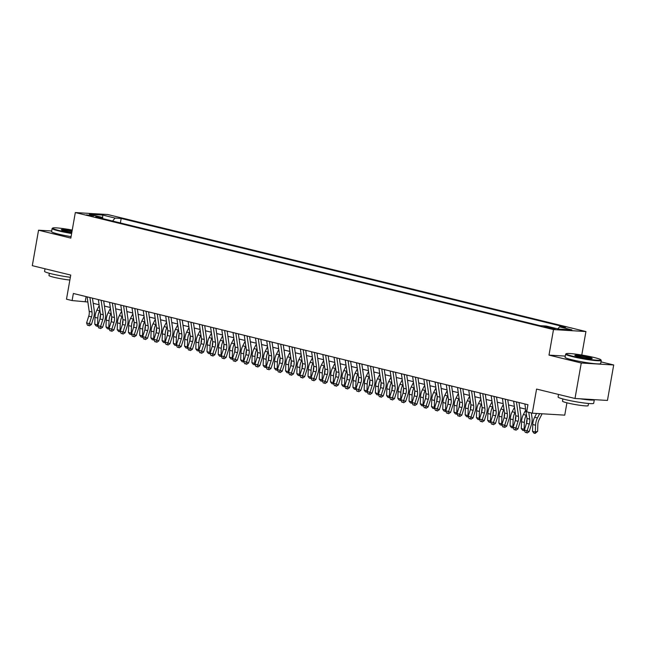 <?xml version="1.0" encoding="UTF-8"?>
<svg xmlns="http://www.w3.org/2000/svg" width="646" height="646" viewBox="0 0 646 646"><rect width="100%" height="100%" fill="white"/><g stroke="black" fill="none" stroke-linecap="round" stroke-linejoin="round"><path stroke-width="0.97" d="M86.499 214.892L93.864 215.869L86.499 214.892M585.93 331.543L107.769 214.529L75.324 212.558L553.493 329.573L585.93 331.543L581.788 355.025M565.298 356.099L548.995 355.114L581.263 363.012L613.7 364.974L600.99 361.865M613.7 364.974L607.45 400.447L575.005 398.477L536.568 389.07L532.312 413.19L564.749 415.152L566.93 402.805M51.672 230.993L38.55 230.202L32.3 265.668L70.745 275.075L66.49 299.195L72.102 300.568L87.856 302.005M581.263 363.012L575.005 398.477M532.312 413.19L526.7 411.817L527.952 404.719L73.353 293.478L72.102 300.568M553.469 328.144L543.859 326.601L548.026 327.821L555.164 328.757L553.469 328.144L553.356 328.757M102.254 218.526L101.721 217.258L95.584 216.886L540.08 325.665L546.217 326.036L558.564 329.056L571.888 329.864L559.541 326.844L565.678 327.215L121.182 218.445L115.045 218.065L112.59 221.053M101.721 217.258L89.374 214.238L102.698 215.045L115.045 218.065M548.995 355.114L553.493 329.573M38.55 230.202L70.826 238.099L75.324 212.558M93.202 303.313L99.08 304.75M104.426 306.059L110.304 307.496M115.65 308.804L121.529 310.241M126.874 311.55L132.753 312.987M138.099 314.303L143.977 315.741M149.323 317.049L155.201 318.486M160.547 319.794L166.426 321.232M171.771 322.54L177.65 323.977M182.996 325.285L188.874 326.723M194.228 328.031L200.099 329.468M205.452 330.776L211.323 332.222M216.676 333.53L222.547 334.967M227.901 336.275L233.771 337.713M239.125 339.021L244.995 340.458M250.349 341.766L256.22 343.204M261.573 344.512L267.444 345.949M272.798 347.257L278.668 348.703M284.022 350.011L289.901 351.448M295.246 352.756L301.125 354.194M306.47 355.502L312.349 356.939M317.695 358.247L323.573 359.685M328.919 360.993L334.798 362.43M340.143 363.738L346.022 365.176M351.367 366.492L357.246 367.929M362.592 369.237L368.47 370.675M373.816 371.983L379.695 373.42M385.04 374.728L390.919 376.166M396.264 377.474L402.143 378.911M407.489 380.219L413.367 381.657M418.713 382.973L424.592 384.41M429.937 385.719L435.816 387.156M441.161 388.464L447.04 389.901M452.386 391.21L458.264 392.647M463.618 393.955L469.489 395.392M474.842 396.701L480.713 398.138M486.067 399.446L491.937 400.891M497.291 402.2L503.161 403.637M508.515 404.945L514.386 406.382M519.739 407.691L525.61 409.128M86.096 296.595L85.256 301.367M557.853 328.887L559.541 326.844M120.39 222.959L121.182 218.445M102.698 215.045L102.69 218.631M528.783 412.326L529.768 419.141A7.227 4.344 -76.2 0 1 529.3 424.034L527.152 430.737L529.155 431.657L531.295 424.947A10.845 6.517 103.8 0 0 531.997 417.615L531.327 412.947M524.867 403.968L526.958 418.455A7.227 4.344 -76.2 0 1 526.49 423.348L524.35 430.05L527.152 430.737L526.345 432.586L525.222 432.311L526.345 432.586M527.677 404.654L527.806 405.551M527.144 432.957L529.155 431.657M524.35 430.05L525.222 432.311M542.115 413.779L539.095 419.706A7.227 4.344 103.8 0 0 537.843 424.551L537.609 431.367L535.106 433.442L533.984 433.167L532.522 431.342L532.764 424.519A10.845 6.517 -76.2 0 1 534.638 417.259L536.584 413.448M532.522 431.342L535.332 432.029L535.574 425.205A10.845 6.517 -76.2 0 1 537.448 417.946L539.644 413.634M535.106 433.442L535.332 432.029L537.609 431.367M572.816 356.229A17.644 1.526 10 0 0 591.688 359.677A17.644 1.526 10 0 0 600.845 359.798A17.644 1.526 10 0 0 594.207 357.521A17.644 1.526 10 0 0 576.708 354.258A17.644 1.526 10 0 0 566.227 353.693A17.644 1.526 10 0 0 572.816 356.229M600.845 359.798L601.2 360.29A18.072 1.567 -170 0 1 601.24 360.436A18.072 1.567 -170 0 1 591.122 360.08A18.072 1.567 -170 0 1 572.477 356.632A18.072 1.567 -170 0 1 565.638 354.161A18.072 1.567 -170 0 1 565.726 354.04L566.227 353.693M578.17 356.552A8.818 0.767 -170 0 1 574.851 355.413A8.818 0.767 -170 0 1 579.43 355.478A8.818 0.767 -170 0 1 588.861 357.198A8.818 0.767 -170 0 1 592.156 358.465A8.818 0.767 -170 0 1 586.923 358.183A8.818 0.767 -170 0 1 578.17 356.552M591.542 358.578A8.39 0.727 10 0 0 588.522 357.609A8.39 0.727 10 0 0 575.384 355.728M594.296 399.648A18.072 1.567 -170 0 1 594.312 399.737L593.682 403.282A18.072 1.567 -170 0 1 583.564 402.926A18.072 1.567 -170 0 1 564.927 399.478A18.072 1.567 -170 0 1 558.087 397.007L558.532 394.448M594.312 399.737A18.072 1.567 -170 0 1 580.116 398.784M588.514 403.475L588.126 405.672A13.017 1.13 -170 0 1 580.843 405.413A13.017 1.13 -170 0 1 567.422 402.934A13.017 1.13 -170 0 1 562.496 401.15L562.876 398.953M601.24 360.436L600.691 363.561A18.072 1.567 -170 0 1 590.573 363.197A18.072 1.567 -170 0 1 571.928 359.757A18.072 1.567 -170 0 1 565.088 357.286L565.638 354.161M72.239 230.065A17.644 1.526 10 0 0 52.706 228.03A17.644 1.526 10 0 0 59.295 230.557A17.644 1.526 10 0 0 71.714 233.053M71.633 233.521A18.072 1.567 -170 0 1 58.956 230.969A18.072 1.567 -170 0 1 52.116 228.498A18.072 1.567 -170 0 1 52.205 228.377L52.706 228.03M71.851 232.294A8.818 0.767 -170 0 1 64.64 230.888A8.818 0.767 -170 0 1 61.322 229.75A8.818 0.767 -170 0 1 72.11 230.824M72.029 231.292A8.39 0.727 10 0 0 61.863 230.065M70.349 277.304A18.072 1.567 -170 0 1 51.405 273.815A18.072 1.567 -170 0 1 44.558 271.344L45.01 268.784M69.865 280.049A13.017 1.13 -170 0 1 53.893 277.263A13.017 1.13 -170 0 1 48.967 275.487L49.354 273.29M71.084 236.638A18.072 1.567 -170 0 1 58.406 234.094A18.072 1.567 -170 0 1 51.567 231.615L52.116 228.498M516.445 401.909L518.544 416.395A7.227 4.344 -76.2 0 1 518.076 421.289L515.928 427.991L517.93 428.904L520.07 422.201A10.845 6.517 103.8 0 0 520.773 414.869L518.988 402.531M513.643 401.223L515.734 415.709A7.227 4.344 -76.2 0 1 515.266 420.603L513.126 427.305L515.928 427.991L515.12 429.84L513.998 429.566L515.12 429.84M515.92 430.212L517.93 428.904M513.126 427.305L513.998 429.566M505.22 399.163L507.32 413.65A7.227 4.344 -76.2 0 1 506.852 418.535L504.704 425.246L506.706 426.158L508.846 419.456A10.845 6.517 103.8 0 0 509.549 412.116L507.764 399.785M502.418 398.477L504.51 412.964A7.227 4.344 -76.2 0 1 504.042 417.849L501.902 424.559L504.704 425.246L503.896 427.095L502.774 426.82L503.896 427.095M504.696 427.458L506.706 426.158M501.902 424.559L502.774 426.82M493.996 396.41L496.096 410.896A7.227 4.344 -76.2 0 1 495.627 415.79L493.479 422.492L495.482 423.413L497.622 416.71A10.845 6.517 103.8 0 0 498.324 409.37L496.54 397.032M491.194 395.723L493.286 410.21A7.227 4.344 -76.2 0 1 492.817 415.103L490.677 421.806L493.479 422.492L492.672 424.349L491.549 424.075L492.672 424.349M493.471 424.713L495.482 423.413M490.677 421.806L491.549 424.075M482.772 393.664L484.871 408.151A7.227 4.344 -76.2 0 1 484.403 413.044L482.255 419.747L484.258 420.667L486.398 413.965A10.845 6.517 103.8 0 0 487.1 406.625L485.316 394.286M479.97 392.978L482.061 407.465A7.227 4.344 -76.2 0 1 481.593 412.358L479.453 419.06L482.255 419.747L481.448 421.604L480.325 421.329L481.448 421.604M482.247 421.967L484.258 420.667M479.453 419.06L480.325 421.329M527.031 419.141A7.227 4.344 103.8 0 0 526.619 421.806L526.579 423.065M524.528 430.502L522.759 430.414L521.298 428.597L521.54 421.773A10.845 6.517 -76.2 0 1 523.413 414.506L525.731 409.96M521.298 428.597L524.108 429.283L524.35 422.46A10.845 6.517 -76.2 0 1 526.224 415.192L526.433 414.78M523.882 430.688L524.108 429.283L524.641 429.13M515.807 416.395A7.227 4.344 103.8 0 0 515.395 419.06L515.355 420.32M513.304 427.757L511.535 427.668L510.074 425.851L510.316 419.028A10.845 6.517 -76.2 0 1 512.189 411.76L514.507 407.214M510.074 425.851L512.884 426.538L513.126 419.714A10.845 6.517 -76.2 0 1 514.999 412.447L515.209 412.035M512.658 427.943L512.884 426.538L513.417 426.376M504.583 413.65A7.227 4.344 103.8 0 0 504.171 416.307L504.13 417.574M502.079 425.011L500.311 424.923L498.849 423.098L499.092 416.282A10.845 6.517 -76.2 0 1 500.965 409.015L503.282 404.469M498.849 423.098L501.659 423.784L501.902 416.969A10.845 6.517 -76.2 0 1 503.775 409.701L503.985 409.289M501.433 425.197L501.659 423.784L502.192 423.631M493.358 410.904A7.227 4.344 103.8 0 0 492.946 413.561L492.906 414.829M490.847 422.266L489.087 422.177L487.625 420.352L487.867 413.537A10.845 6.517 -76.2 0 1 489.741 406.269L492.058 401.723M487.625 420.352L490.435 421.039L490.669 414.223A10.845 6.517 -76.2 0 1 492.551 406.956L492.761 406.544M490.209 422.452L490.435 421.039L490.968 420.885M471.548 390.919L473.647 405.405A7.227 4.344 -76.2 0 1 473.179 410.299L471.031 417.001L473.033 417.922L475.173 411.219A10.845 6.517 103.8 0 0 475.876 403.879L474.091 391.541M468.746 390.232L470.837 404.719A7.227 4.344 -76.2 0 1 470.369 409.612L468.229 416.315L471.031 417.001L470.223 418.85L469.093 418.576L470.223 418.85M471.015 419.222L473.033 417.922M468.229 416.315L469.093 418.576M482.134 408.151A7.227 4.344 103.8 0 0 481.722 410.816L481.682 412.083M479.623 419.52L477.862 419.432L476.401 417.607L476.643 410.791A10.845 6.517 -76.2 0 1 478.516 403.524L480.834 398.978M476.401 417.607L479.211 418.293L479.445 411.478A10.845 6.517 -76.2 0 1 481.318 404.21L481.528 403.798M478.985 419.706L479.211 418.293L479.744 418.14M460.323 388.173L462.423 402.66A7.227 4.344 -76.2 0 1 461.955 407.553L459.807 414.256L461.809 415.176L463.949 408.466A10.845 6.517 103.8 0 0 464.652 401.134L462.867 388.795M457.521 387.487L459.613 401.974A7.227 4.344 -76.2 0 1 459.144 406.867L457.005 413.569L459.807 414.256L458.991 416.105L457.869 415.83L458.991 416.105M459.79 416.476L461.809 415.176M457.005 413.569L457.869 415.83M470.91 405.405A7.227 4.344 103.8 0 0 470.498 408.07L470.458 409.338M468.398 416.775L466.638 416.686L465.177 414.861L465.419 408.038A10.845 6.517 -76.2 0 1 467.292 400.778L469.61 396.232M465.177 414.861L467.987 415.548L468.221 408.724A10.845 6.517 -76.2 0 1 470.094 401.465L470.304 401.053M467.761 416.961L467.987 415.548L468.52 415.394M449.099 385.428L451.199 399.914A7.227 4.344 -76.2 0 1 450.73 404.808L448.582 411.51L450.577 412.423L452.725 405.72A10.845 6.517 103.8 0 0 453.427 398.388L451.643 386.05M446.297 384.741L448.389 399.228A7.227 4.344 -76.2 0 1 447.92 404.121L445.78 410.824L448.582 411.51L447.767 413.359L446.644 413.085L447.767 413.359M448.566 413.731L450.577 412.423M445.78 410.824L446.644 413.085M459.686 402.66A7.227 4.344 103.8 0 0 459.274 405.325L459.233 406.584M457.174 414.021L455.414 413.933L453.952 412.116L454.195 405.292A10.845 6.517 -76.2 0 1 456.068 398.025L458.385 393.479M453.952 412.116L456.762 412.802L456.997 405.979A10.845 6.517 -76.2 0 1 458.87 398.711L459.08 398.307M456.536 414.207L456.762 412.802L457.295 412.649M437.875 382.682L439.966 397.169A7.227 4.344 -76.2 0 1 439.506 402.054L437.358 408.765L439.353 409.677L441.501 402.975A10.845 6.517 103.8 0 0 442.203 395.635L440.419 383.304M435.073 381.996L437.164 396.483A7.227 4.344 -76.2 0 1 436.696 401.368L434.556 408.078L437.358 408.765L436.543 410.614L435.42 410.339L436.543 410.614M437.342 410.977L439.353 409.677M434.556 408.078L435.42 410.339M448.461 399.914A7.227 4.344 103.8 0 0 448.049 402.579L448.009 403.839M445.95 411.276L444.19 411.187L442.728 409.37L442.97 402.547A10.845 6.517 -76.2 0 1 444.844 395.279L447.161 390.733M442.728 409.37L445.538 410.057L445.772 403.233A10.845 6.517 -76.2 0 1 447.646 395.966L447.856 395.554M445.312 411.462L445.538 410.057L446.071 409.895M426.651 379.929L428.742 394.423A7.227 4.344 -76.2 0 1 428.282 399.309L426.134 406.011L428.128 406.932L430.276 400.229A10.845 6.517 103.8 0 0 430.979 392.889L429.194 380.551M423.849 379.242L425.94 393.729A7.227 4.344 -76.2 0 1 425.472 398.622L423.324 405.325L426.134 406.011L425.318 407.868L424.196 407.594L425.318 407.868M426.118 408.232L428.128 406.932M423.324 405.325L424.196 407.594M437.237 397.169A7.227 4.344 103.8 0 0 436.825 399.826L436.785 401.093M434.726 408.53L432.965 408.442L431.504 406.617L431.746 399.801A10.845 6.517 -76.2 0 1 433.619 392.534L435.937 387.988M431.504 406.617L434.314 407.311L434.548 400.488A10.845 6.517 -76.2 0 1 436.421 393.22L436.631 392.808M434.088 408.716L434.314 407.311L434.847 407.15M415.426 377.183L417.518 391.67A7.227 4.344 -76.2 0 1 417.058 396.563L414.91 403.265L416.904 404.186L419.052 397.484A10.845 6.517 103.8 0 0 419.755 390.144L417.97 377.805M412.624 376.497L414.716 390.983A7.227 4.344 -76.2 0 1 414.248 395.877L412.1 402.579L414.91 403.265L414.094 405.123L412.972 404.848L414.094 405.123M414.893 405.486L416.904 404.186M412.1 402.579L412.972 404.848M426.013 394.423A7.227 4.344 103.8 0 0 425.601 397.08L425.561 398.348M423.501 405.785L421.741 405.696L420.28 403.871L420.522 397.056A10.845 6.517 -76.2 0 1 422.395 389.788L424.713 385.242M420.28 403.871L423.082 404.558L423.324 397.742A10.845 6.517 -76.2 0 1 425.197 390.475L425.407 390.063M422.864 405.971L423.082 404.558L423.623 404.404M404.202 374.438L406.294 388.924A7.227 4.344 -76.2 0 1 405.825 393.818L403.685 400.52L405.68 401.441L407.828 394.738A10.845 6.517 103.8 0 0 408.53 387.398L406.746 375.06M401.4 373.751L403.492 388.238A7.227 4.344 -76.2 0 1 403.023 393.131L400.875 399.834L403.685 400.52L402.87 402.377L401.747 402.103L402.87 402.377M403.669 402.741L405.68 401.441M400.875 399.834L401.747 402.103M414.789 391.67A7.227 4.344 103.8 0 0 414.377 394.335L414.336 395.602M412.277 403.039L410.517 402.951L409.055 401.126L409.298 394.31A10.845 6.517 -76.2 0 1 411.171 387.043L413.488 382.497M409.055 401.126L411.857 401.812L412.1 394.997A10.845 6.517 -76.2 0 1 413.973 387.729L414.183 387.317M411.639 403.225L411.857 401.812L412.398 401.659M392.978 371.692L395.069 386.179A7.227 4.344 -76.2 0 1 394.601 391.072L392.461 397.774L394.456 398.695L396.604 391.985A10.845 6.517 103.8 0 0 397.306 384.653L395.522 372.314M390.176 371.006L392.267 385.492A7.227 4.344 -76.2 0 1 391.799 390.386L389.651 397.088L392.461 397.774L391.646 399.624L390.523 399.349L391.646 399.624M392.445 399.995L394.456 398.695M389.651 397.088L390.523 399.349M403.564 388.924A7.227 4.344 103.8 0 0 403.152 391.589L403.104 392.857M401.053 400.294L399.293 400.205L397.831 398.38L398.073 391.557A10.845 6.517 -76.2 0 1 399.947 384.297L402.264 379.751M397.831 398.38L400.633 399.066L400.875 392.251A10.845 6.517 -76.2 0 1 402.749 384.984L402.959 384.572M400.415 400.48L400.633 399.066L401.174 398.913M392.34 386.179A7.227 4.344 103.8 0 0 391.928 388.844L391.88 390.111M389.829 397.548L388.068 397.452L386.607 395.635L386.849 388.811A10.845 6.517 -76.2 0 1 388.722 381.544L391.04 376.998M386.607 395.635L389.409 396.321L389.651 389.498A10.845 6.517 -76.2 0 1 391.524 382.238L391.734 381.826M389.191 397.726L389.409 396.321L389.95 396.168M381.116 383.433A7.227 4.344 103.8 0 0 380.704 386.098L380.655 387.358M378.604 394.795L376.844 394.706L375.383 392.889L375.625 386.066A10.845 6.517 -76.2 0 1 377.498 378.798L379.816 374.252M375.383 392.889L378.185 393.575L378.427 386.752A10.845 6.517 -76.2 0 1 380.3 379.485L380.51 379.073M377.967 394.981L378.185 393.575L378.726 393.414M381.754 368.947L383.845 383.433A7.227 4.344 -76.2 0 1 383.377 388.327L381.237 395.029L383.231 395.941L385.379 389.239A10.845 6.517 103.8 0 0 386.082 381.907L384.297 369.569M378.944 368.26L381.043 382.747A7.227 4.344 -76.2 0 1 380.575 387.64L378.427 394.343L381.237 395.029L380.421 396.878L379.299 396.604L380.421 396.878M381.221 397.25L383.231 395.941M378.427 394.343L379.299 396.604M370.529 366.201L372.621 380.688A7.227 4.344 -76.2 0 1 372.153 385.573L370.013 392.284L372.007 393.196L374.155 386.494A10.845 6.517 103.8 0 0 374.858 379.154L373.073 366.823M367.719 365.515L369.819 380.001A7.227 4.344 -76.2 0 1 369.35 384.887L367.203 391.597L370.013 392.284L369.197 394.133L368.075 393.858L369.197 394.133M369.996 394.504L372.007 393.196M367.203 391.597L368.075 393.858M359.305 363.448L361.397 377.942A7.227 4.344 -76.2 0 1 360.928 382.828L358.788 389.538L360.783 390.45L362.931 383.748A10.845 6.517 103.8 0 0 363.633 376.408L361.849 364.078M356.495 362.761L358.595 377.256A7.227 4.344 -76.2 0 1 358.126 382.141L355.978 388.844L358.788 389.538L357.973 391.387L356.85 391.113L357.973 391.387M358.772 391.751L360.783 390.45M355.978 388.844L356.85 391.113M369.892 380.688A7.227 4.344 103.8 0 0 369.48 383.344L369.431 384.612M367.38 392.049L365.62 391.96L364.158 390.144L364.401 383.32A10.845 6.517 -76.2 0 1 366.274 376.053L368.591 371.507M364.158 390.144L366.96 390.83L367.203 384.007A10.845 6.517 -76.2 0 1 369.076 376.739L369.286 376.327M366.742 392.235L366.96 390.83L367.501 390.668M348.081 360.702L350.172 375.189A7.227 4.344 -76.2 0 1 349.704 380.082L347.564 386.784L349.559 387.705L351.707 381.003A10.845 6.517 103.8 0 0 352.409 373.663L350.625 361.324M345.271 360.016L347.37 374.502A7.227 4.344 -76.2 0 1 346.902 379.396L344.754 386.098L347.564 386.784L346.749 388.642L345.626 388.367L346.749 388.642M347.548 389.005L349.559 387.705M344.754 386.098L345.626 388.367M358.667 377.942A7.227 4.344 103.8 0 0 358.255 380.599L358.207 381.867M356.156 389.304L354.396 389.215L352.934 387.39L353.168 380.575A10.845 6.517 -76.2 0 1 355.05 373.307L357.367 368.761M352.934 387.39L355.736 388.076L355.978 381.261A10.845 6.517 -76.2 0 1 357.852 373.994L358.062 373.582M355.518 389.49L355.736 388.076L356.277 387.923M336.857 357.957L338.948 372.443A7.227 4.344 -76.2 0 1 338.48 377.337L336.34 384.039L338.334 384.959L340.482 378.257A10.845 6.517 103.8 0 0 341.177 370.917L339.4 358.578M334.047 357.27L336.146 371.757A7.227 4.344 -76.2 0 1 335.678 376.65L333.53 383.353L336.34 384.039L335.524 385.896L334.402 385.622L335.524 385.896M336.324 386.26L338.334 384.959M333.53 383.353L334.402 385.622M347.443 375.189A7.227 4.344 103.8 0 0 347.031 377.853L346.983 379.121M344.932 386.558L343.171 386.47L341.71 384.645L341.944 377.829A10.845 6.517 -76.2 0 1 343.817 370.562L346.143 366.016M341.71 384.645L344.512 385.331L344.754 378.516A10.845 6.517 -76.2 0 1 346.627 371.248L346.837 370.836M344.294 386.744L344.512 385.331L345.053 385.178M325.632 355.211L327.724 369.698A7.227 4.344 -76.2 0 1 327.256 374.591L325.116 381.293L327.11 382.214L329.258 375.504A10.845 6.517 103.8 0 0 329.953 368.172L328.176 355.833M322.822 354.525L324.922 369.011A7.227 4.344 -76.2 0 1 324.454 373.905L322.306 380.607L325.116 381.293L324.3 383.143L323.178 382.868L324.3 383.143M325.1 383.514L327.11 382.214M322.306 380.607L323.178 382.868M336.219 372.443A7.227 4.344 103.8 0 0 335.807 375.108L335.759 376.376M333.707 383.813L331.947 383.724L330.486 381.899L330.72 375.084A10.845 6.517 -76.2 0 1 332.593 367.816L334.919 363.27M330.486 381.899L333.288 382.585L333.53 375.77A10.845 6.517 -76.2 0 1 335.403 368.503L335.613 368.091M333.07 383.999L333.288 382.585L333.829 382.432M314.408 352.466L316.5 366.952A7.227 4.344 -76.2 0 1 316.031 371.846L313.891 378.548L315.886 379.468L318.034 372.758A10.845 6.517 103.8 0 0 318.728 365.426L316.952 353.087M311.598 351.779L313.698 366.266A7.227 4.344 -76.2 0 1 313.229 371.159L311.081 377.862L313.891 378.548L313.076 380.397L311.953 380.123L313.076 380.397M313.875 380.769L315.886 379.468M311.081 377.862L311.953 380.123M324.995 369.698A7.227 4.344 103.8 0 0 324.583 372.362L324.534 373.63M322.483 381.067L320.723 380.978L319.261 379.154L319.495 372.33A10.845 6.517 -76.2 0 1 321.369 365.071L323.694 360.516M319.261 379.154L322.063 379.84L322.306 373.017A10.845 6.517 -76.2 0 1 324.179 365.757L324.389 365.345M321.845 381.253L322.063 379.84L322.604 379.686M303.184 349.72L305.275 364.207A7.227 4.344 -76.2 0 1 304.807 369.1L302.667 375.802L304.662 376.715L306.81 370.013A10.845 6.517 103.8 0 0 307.504 362.681L305.728 350.342M300.374 349.034L302.465 363.52A7.227 4.344 -76.2 0 1 302.005 368.406L299.857 375.116L302.667 375.802L301.852 377.652L300.729 377.377L301.852 377.652M302.651 378.023L304.662 376.715M299.857 375.116L300.729 377.377M313.762 366.952A7.227 4.344 103.8 0 0 313.358 369.617L313.31 370.877M311.259 378.314L309.491 378.225L308.037 376.408L308.271 369.585A10.845 6.517 -76.2 0 1 310.145 362.317L312.47 357.771M308.037 376.408L310.839 377.094L311.081 370.271A10.845 6.517 -76.2 0 1 312.955 363.004L313.165 362.592M310.613 378.499L310.839 377.094L311.38 376.933M291.96 346.975L294.051 361.461A7.227 4.344 -76.2 0 1 293.583 366.347L291.443 373.057L293.437 373.969L295.577 367.267A10.845 6.517 103.8 0 0 296.28 359.927L294.503 347.596M289.15 346.28L291.241 360.775A7.227 4.344 -76.2 0 1 290.781 365.66L288.633 372.371L291.443 373.057L290.627 374.906L289.505 374.632L290.627 374.906M291.427 375.269L293.437 373.969M288.633 372.371L289.505 374.632M302.538 364.207A7.227 4.344 103.8 0 0 302.134 366.871L302.086 368.131M300.035 375.568L298.266 375.479L296.813 373.663L297.047 366.839A10.845 6.517 -76.2 0 1 298.92 359.572L301.238 355.025M296.813 373.663L299.615 374.349L299.857 367.526A10.845 6.517 -76.2 0 1 301.73 360.258L301.94 359.846M299.389 375.754L299.615 374.349L300.156 374.187M280.735 344.221L282.827 358.708A7.227 4.344 -76.2 0 1 282.359 363.601L280.211 370.303L282.213 371.224L284.353 364.522A10.845 6.517 103.8 0 0 285.056 357.181L283.271 344.843M277.925 343.535L280.017 358.021A7.227 4.344 -76.2 0 1 279.556 362.915L277.409 369.617L280.211 370.303L279.403 372.161L278.281 371.886L279.403 372.161M280.202 372.524L282.213 371.224M277.409 369.617L278.281 371.886M291.314 361.461A7.227 4.344 103.8 0 0 290.91 364.118L290.861 365.386M288.81 372.823L287.042 372.734L285.58 370.909L285.823 364.094A10.845 6.517 -76.2 0 1 287.696 356.826L290.014 352.28M285.58 370.909L288.391 371.595L288.633 364.78A10.845 6.517 -76.2 0 1 290.506 357.513L290.716 357.101M288.164 373.008L288.391 371.595L288.932 371.442M269.511 341.476L271.603 355.962A7.227 4.344 -76.2 0 1 271.134 360.856L268.986 367.558L270.989 368.478L273.129 361.776A10.845 6.517 103.8 0 0 273.831 354.436L272.047 342.097M266.701 340.789L268.793 355.276A7.227 4.344 -76.2 0 1 268.324 360.169L266.184 366.871L268.986 367.558L268.179 369.415L267.056 369.141L268.179 369.415M268.978 369.778L270.989 368.478M266.184 366.871L267.056 369.141M258.287 338.73L260.378 353.217A7.227 4.344 -76.2 0 1 259.91 358.11L257.762 364.812L259.765 365.733L261.905 359.031A10.845 6.517 103.8 0 0 262.607 351.69L260.822 339.352M255.477 338.044L257.568 352.53A7.227 4.344 -76.2 0 1 257.1 357.424L254.96 364.126L257.762 364.812L256.955 366.662L255.832 366.387L256.955 366.662M257.754 367.033L259.765 365.733M254.96 364.126L255.832 366.387M247.055 335.985L249.154 350.471A7.227 4.344 -76.2 0 1 248.686 355.365L246.538 362.067L248.54 362.987L250.68 356.277A10.845 6.517 103.8 0 0 251.383 348.945L249.598 336.606M244.253 335.298L246.344 349.785A7.227 4.344 -76.2 0 1 245.876 354.678L243.736 361.38L246.538 362.067L245.73 363.916L244.608 363.641L245.73 363.916M246.53 364.287L248.54 362.987M243.736 361.38L244.608 363.641M280.089 358.716A7.227 4.344 103.8 0 0 279.686 361.372L279.637 362.64M277.586 370.077L275.818 369.988L274.356 368.163L274.598 361.348A10.845 6.517 -76.2 0 1 276.472 354.081L278.789 349.534M274.356 368.163L277.166 368.85L277.409 362.035A10.845 6.517 -76.2 0 1 279.282 354.767L279.492 354.355M276.94 370.263L277.166 368.85L277.707 368.696M268.865 355.962A7.227 4.344 103.8 0 0 268.453 358.627L268.413 359.895M266.362 367.332L264.594 367.243L263.132 365.418L263.374 358.603A10.845 6.517 -76.2 0 1 265.248 351.335L267.565 346.789M263.132 365.418L265.942 366.104L266.184 359.289A10.845 6.517 -76.2 0 1 268.058 352.022L268.268 351.61M265.716 367.517L265.942 366.104L266.475 365.951M257.641 353.217A7.227 4.344 103.8 0 0 257.229 355.881L257.189 357.149M255.138 364.586L253.369 364.497L251.908 362.672L252.15 355.849A10.845 6.517 -76.2 0 1 254.023 348.59L256.341 344.043M251.908 362.672L254.718 363.359L254.96 356.535A10.845 6.517 -76.2 0 1 256.833 349.276L257.043 348.864M254.492 364.772L254.718 363.359L255.251 363.205M235.83 333.239L237.93 347.726A7.227 4.344 -76.2 0 1 237.462 352.619L235.314 359.321L237.316 360.234L239.456 353.532A10.845 6.517 103.8 0 0 240.159 346.199L238.374 333.861M233.028 332.553L235.12 347.039A7.227 4.344 -76.2 0 1 234.651 351.933L232.512 358.635L235.314 359.321L234.506 361.171L233.384 360.896L234.506 361.171M235.305 361.542L237.316 360.234M232.512 358.635L233.384 360.896M246.417 350.471A7.227 4.344 103.8 0 0 246.005 353.136L245.965 354.396M243.913 361.833L242.145 361.744L240.683 359.927L240.926 353.104A10.845 6.517 -76.2 0 1 242.799 345.836L245.117 341.29M240.683 359.927L243.494 360.613L243.736 353.79A10.845 6.517 -76.2 0 1 245.609 346.522L245.819 346.119M243.267 362.018L243.494 360.613L244.026 360.46M224.606 330.494L226.706 344.98A7.227 4.344 -76.2 0 1 226.237 349.866L224.089 356.576L226.092 357.488L228.232 350.786A10.845 6.517 103.8 0 0 228.934 343.446L227.15 331.115M221.804 329.807L223.896 344.294A7.227 4.344 -76.2 0 1 223.427 349.179L221.287 355.889L224.089 356.576L223.282 358.425L222.159 358.15L223.282 358.425M224.081 358.788L226.092 357.488M221.287 355.889L222.159 358.15M235.192 347.726A7.227 4.344 103.8 0 0 234.781 350.39L234.74 351.65M232.689 359.087L230.921 358.998L229.459 357.181L229.701 350.358A10.845 6.517 -76.2 0 1 231.575 343.091L233.892 338.544M229.459 357.181L232.269 357.868L232.512 351.044A10.845 6.517 -76.2 0 1 234.385 343.777L234.595 343.365M232.043 359.273L232.269 357.868L232.802 357.706M213.382 327.74L215.481 342.227A7.227 4.344 -76.2 0 1 215.013 347.12L212.865 353.822L214.868 354.743L217.008 348.041A10.845 6.517 103.8 0 0 217.71 340.7L215.925 328.362M210.58 327.054L212.671 341.54A7.227 4.344 -76.2 0 1 212.203 346.434L210.063 353.136L212.865 353.822L212.058 355.68L210.935 355.405L212.058 355.68M212.857 356.043L214.868 354.743M210.063 353.136L210.935 355.405M223.968 344.98A7.227 4.344 103.8 0 0 223.556 347.637L223.516 348.905M221.465 356.342L219.697 356.253L218.235 354.428L218.477 347.613A10.845 6.517 -76.2 0 1 220.351 340.345L222.668 335.799M218.235 354.428L221.045 355.114L221.279 348.299A10.845 6.517 -76.2 0 1 223.161 341.031L223.371 340.62M220.819 356.527L221.045 355.114L221.578 354.961M202.158 324.995L204.257 339.481A7.227 4.344 -76.2 0 1 203.789 344.375L201.641 351.077L203.643 351.997L205.783 345.295A10.845 6.517 103.8 0 0 206.486 337.955L204.701 325.616M199.356 324.308L201.447 338.795A7.227 4.344 -76.2 0 1 200.979 343.688L198.839 350.39L201.641 351.077L200.833 352.934L199.711 352.659L200.833 352.934M201.625 353.297L203.643 351.997M198.839 350.39L199.711 352.659M212.744 342.235A7.227 4.344 103.8 0 0 212.332 344.891L212.292 346.159M210.233 353.596L208.472 353.507L207.011 351.682L207.253 344.867A10.845 6.517 -76.2 0 1 209.126 337.6L211.444 333.053M207.011 351.682L209.821 352.369L210.055 345.553A10.845 6.517 -76.2 0 1 211.928 338.286L212.138 337.874M209.595 353.782L209.821 352.369L210.354 352.215M190.933 322.249L193.033 336.736A7.227 4.344 -76.2 0 1 192.565 341.629L190.417 348.331L192.419 349.252L194.559 342.55A10.845 6.517 103.8 0 0 195.262 335.209L193.477 322.871M188.131 321.563L190.223 336.049A7.227 4.344 -76.2 0 1 189.754 340.943L187.615 347.645L190.417 348.331L189.601 350.189L188.479 349.906L189.601 350.189M190.4 350.552L192.419 349.252M187.615 347.645L188.479 349.906M179.709 319.504L181.809 333.99A7.227 4.344 -76.2 0 1 181.34 338.884L179.192 345.586L181.195 346.506L183.335 339.796A10.845 6.517 103.8 0 0 184.037 332.464L182.253 320.125M176.907 318.817L178.999 333.304A7.227 4.344 -76.2 0 1 178.53 338.197L176.39 344.899L179.192 345.586L178.377 347.435L177.254 347.16L178.377 347.435M179.176 347.806L181.195 346.506M176.39 344.899L177.254 347.16M168.485 316.758L170.584 331.245A7.227 4.344 -76.2 0 1 170.116 336.138L167.968 342.84L169.963 343.753L172.111 337.05A10.845 6.517 103.8 0 0 172.813 329.718L171.029 317.38M165.683 316.072L167.774 330.558A7.227 4.344 -76.2 0 1 167.306 335.452L165.166 342.154L167.968 342.84L167.153 344.689L166.03 344.415L167.153 344.689M167.952 345.061L169.963 343.753M165.166 342.154L166.03 344.415M201.52 339.481A7.227 4.344 103.8 0 0 201.108 342.146L201.067 343.414M199.008 350.851L197.248 350.762L195.786 348.937L196.029 342.122A10.845 6.517 -76.2 0 1 197.902 334.854L200.22 330.308M195.786 348.937L198.597 349.623L198.831 342.808A10.845 6.517 -76.2 0 1 200.704 335.54L200.914 335.129M198.37 351.036L198.597 349.623L199.13 349.47M190.295 336.736A7.227 4.344 103.8 0 0 189.884 339.4L189.843 340.668M187.784 348.105L186.024 348.016L184.562 346.191L184.804 339.368A10.845 6.517 -76.2 0 1 186.678 332.109L188.995 327.562M184.562 346.191L187.372 346.878L187.606 340.054A10.845 6.517 -76.2 0 1 189.48 332.795L189.69 332.383M187.146 348.291L187.372 346.878L187.905 346.724M179.071 333.99A7.227 4.344 103.8 0 0 178.659 336.655L178.619 337.915M176.56 345.36L174.8 345.263L173.338 343.446L173.58 336.623A10.845 6.517 -76.2 0 1 175.454 329.355L177.771 324.809M173.338 343.446L176.148 344.132L176.382 337.309A10.845 6.517 -76.2 0 1 178.256 330.041L178.466 329.638M175.922 345.537L176.148 344.132L176.681 343.979M157.261 314.013L159.352 328.499A7.227 4.344 -76.2 0 1 158.892 333.384L156.744 340.095L158.738 341.007L160.886 334.305A10.845 6.517 103.8 0 0 161.589 326.965L159.804 314.634M154.459 313.326L156.55 327.813A7.227 4.344 -76.2 0 1 156.082 332.698L153.934 339.408L156.744 340.095L155.928 341.944L154.806 341.669L155.928 341.944M156.728 342.307L158.738 341.007M153.934 339.408L154.806 341.669M167.847 331.245A7.227 4.344 103.8 0 0 167.435 333.909L167.395 335.169M165.336 342.606L163.575 342.517L162.114 340.7L162.356 333.877A10.845 6.517 -76.2 0 1 164.229 326.61L166.547 322.063M162.114 340.7L164.924 341.387L165.158 334.563A10.845 6.517 -76.2 0 1 167.031 327.296L167.241 326.884M164.698 342.792L164.924 341.387L165.457 341.225M146.036 311.259L148.128 325.754A7.227 4.344 -76.2 0 1 147.668 330.639L145.52 337.349L147.514 338.262L149.662 331.56A10.845 6.517 103.8 0 0 150.365 324.219L148.58 311.881M143.234 310.573L145.326 325.059A7.227 4.344 -76.2 0 1 144.857 329.953L142.709 336.655L145.52 337.349L144.704 339.198L143.582 338.924L144.704 339.198M145.503 339.562L147.514 338.262M142.709 336.655L143.582 338.924M156.623 328.499A7.227 4.344 103.8 0 0 156.211 331.156L156.171 332.424M154.111 339.861L152.351 339.772L150.889 337.947L151.132 331.132A10.845 6.517 -76.2 0 1 153.005 323.864L155.323 319.318M150.889 337.947L153.7 338.641L153.934 331.818A10.845 6.517 -76.2 0 1 155.807 324.55L156.017 324.139M153.473 340.046L153.7 338.641L154.232 338.48M134.812 308.513L136.904 323A7.227 4.344 -76.2 0 1 136.435 327.893L134.295 334.596L136.29 335.516L138.438 328.814A10.845 6.517 103.8 0 0 139.14 321.474L137.356 309.135M132.01 307.827L134.102 322.314A7.227 4.344 -76.2 0 1 133.633 327.207L131.485 333.909L134.295 334.596L133.48 336.453L132.357 336.178L133.48 336.453M134.279 336.816L136.29 335.516M131.485 333.909L132.357 336.178M145.398 325.754A7.227 4.344 103.8 0 0 144.987 328.41L144.946 329.678M142.887 337.115L141.127 337.026L139.665 335.201L139.907 328.386A10.845 6.517 -76.2 0 1 141.781 321.119L144.098 316.572M139.665 335.201L142.467 335.888L142.709 329.072A10.845 6.517 -76.2 0 1 144.583 321.805L144.793 321.393M142.249 337.301L142.467 335.888L143.008 335.734M123.588 305.768L125.679 320.255A7.227 4.344 -76.2 0 1 125.211 325.148L123.071 331.85L125.066 332.771L127.214 326.069A10.845 6.517 103.8 0 0 127.916 318.728L126.131 306.39M120.786 305.082L122.877 319.568A7.227 4.344 -76.2 0 1 122.409 324.462L120.261 331.164L123.071 331.85L122.255 333.707L121.133 333.433L122.255 333.707M123.055 334.071L125.066 332.771M120.261 331.164L121.133 333.433M134.174 323A7.227 4.344 103.8 0 0 133.762 325.665L133.714 326.933M131.663 334.37L129.903 334.281L128.441 332.456L128.683 325.641A10.845 6.517 -76.2 0 1 130.557 318.373L132.874 313.827M128.441 332.456L131.243 333.142L131.485 326.327A10.845 6.517 -76.2 0 1 133.359 319.059L133.569 318.648M131.025 334.555L131.243 333.142L131.784 332.989M112.364 303.022L114.455 317.509A7.227 4.344 -76.2 0 1 113.987 322.402L111.847 329.105L113.841 330.025L115.989 323.315A10.845 6.517 103.8 0 0 116.692 315.983L114.907 303.644M109.554 302.336L111.653 316.823A7.227 4.344 -76.2 0 1 111.185 321.716L109.037 328.418L111.847 329.105L111.031 330.954L109.909 330.679L111.031 330.954M111.831 331.325L113.841 330.025M109.037 328.418L109.909 330.679M122.95 320.255A7.227 4.344 103.8 0 0 122.538 322.919L122.49 324.187M120.439 331.624L118.678 331.535L117.217 329.71L117.459 322.887A10.845 6.517 -76.2 0 1 119.332 315.628L121.65 311.081M117.217 329.71L120.019 330.397L120.261 323.581A10.845 6.517 -76.2 0 1 122.134 316.314L122.344 315.902M119.801 331.81L120.019 330.397L120.56 330.243M101.139 300.277L103.231 314.764A7.227 4.344 -76.2 0 1 102.762 319.657L100.623 326.359L102.617 327.28L104.765 320.569A10.845 6.517 103.8 0 0 105.468 313.237L103.683 300.899M98.329 299.591L100.429 314.077A7.227 4.344 -76.2 0 1 99.96 318.971L97.812 325.673L100.623 326.359L99.807 328.208L98.685 327.934L99.807 328.208M100.606 328.58L102.617 327.28M97.812 325.673L98.685 327.934M111.726 317.509A7.227 4.344 103.8 0 0 111.314 320.174L111.265 321.442M109.214 328.879L107.454 328.782L105.992 326.965L106.235 320.141A10.845 6.517 -76.2 0 1 108.108 312.882L110.426 308.328M105.992 326.965L108.794 327.651L109.037 320.828A10.845 6.517 -76.2 0 1 110.91 313.568L111.12 313.157M108.576 329.064L108.794 327.651L109.336 327.498M89.915 297.531L92.007 312.018A7.227 4.344 -76.2 0 1 91.538 316.903L89.398 323.614L91.393 324.526L93.541 317.824A10.845 6.517 103.8 0 0 94.243 310.484L92.459 298.153M87.105 296.845L89.205 311.332A7.227 4.344 -76.2 0 1 88.736 316.217L86.588 322.927L89.398 323.614L88.583 325.463L87.46 325.188L88.583 325.463M89.382 325.834L91.393 324.526M86.588 322.927L87.46 325.188M100.501 314.764A7.227 4.344 103.8 0 0 100.09 317.428L100.041 318.688M97.99 326.125L96.23 326.036L94.768 324.219L95.01 317.396A10.845 6.517 -76.2 0 1 96.884 310.128L99.201 305.582M94.768 324.219L97.57 324.906L97.812 318.082A10.845 6.517 -76.2 0 1 99.686 310.815L99.896 310.403M97.352 326.311L97.57 324.906L98.111 324.744M550.844 328.394L550.998 327.546M529.768 419.141L526.958 418.455M529.3 424.034L526.49 423.348M532.764 424.519L535.574 425.205M534.638 417.259L537.448 417.946M518.544 416.395L515.734 415.709M518.076 421.289L515.266 420.603M507.32 413.65L504.51 412.964M506.852 418.535L504.042 417.849M496.096 410.896L493.286 410.21M495.627 415.79L492.817 415.103M484.871 408.151L482.061 407.465M484.403 413.044L481.593 412.358M521.54 421.773L524.35 422.46M523.413 414.506L526.224 415.192M510.316 419.028L513.126 419.714M512.189 411.76L514.999 412.447M499.092 416.282L501.902 416.969M500.965 409.015L503.775 409.701M487.867 413.537L490.669 414.223M489.741 406.269L492.551 406.956M473.647 405.405L470.837 404.719M473.179 410.299L470.369 409.612M476.643 410.791L479.445 411.478M478.516 403.524L481.318 404.21M462.423 402.66L459.613 401.974M461.955 407.553L459.144 406.867M465.419 408.038L468.221 408.724M467.292 400.778L470.094 401.465M451.199 399.914L448.389 399.228M450.73 404.808L447.92 404.121M454.195 405.292L456.997 405.979M456.068 398.025L458.87 398.711M439.966 397.169L437.164 396.483M439.506 402.054L436.696 401.368M442.97 402.547L445.772 403.233M444.844 395.279L447.646 395.966M428.742 394.423L425.94 393.729M428.282 399.309L425.472 398.622M431.746 399.801L434.548 400.488M433.619 392.534L436.421 393.22M417.518 391.67L414.716 390.983M417.058 396.563L414.248 395.877M420.522 397.056L423.324 397.742M422.395 389.788L425.197 390.475M406.294 388.924L403.492 388.238M405.825 393.818L403.023 393.131M409.298 394.31L412.1 394.997M411.171 387.043L413.973 387.729M395.069 386.179L392.267 385.492M394.601 391.072L391.799 390.386M398.073 391.557L400.875 392.251M399.947 384.297L402.749 384.984M386.849 388.811L389.651 389.498M388.722 381.544L391.524 382.238M375.625 386.066L378.427 386.752M377.498 378.798L380.3 379.485M383.845 383.433L381.043 382.747M383.377 388.327L380.575 387.64M372.621 380.688L369.819 380.001M372.153 385.573L369.35 384.887M361.397 377.942L358.595 377.256M360.928 382.828L358.126 382.141M364.401 383.32L367.203 384.007M366.274 376.053L369.076 376.739M350.172 375.189L347.37 374.502M349.704 380.082L346.902 379.396M353.168 380.575L355.978 381.261M355.05 373.307L357.852 373.994M338.948 372.443L336.146 371.757M338.48 377.337L335.678 376.65M341.944 377.829L344.754 378.516M343.817 370.562L346.627 371.248M327.724 369.698L324.922 369.011M327.256 374.591L324.454 373.905M330.72 375.084L333.53 375.77M332.593 367.816L335.403 368.503M316.5 366.952L313.698 366.266M316.031 371.846L313.229 371.159M319.495 372.33L322.306 373.017M321.369 365.071L324.179 365.757M305.275 364.207L302.465 363.52M304.807 369.1L302.005 368.406M308.271 369.585L311.081 370.271M310.145 362.317L312.955 363.004M294.051 361.461L291.241 360.775M293.583 366.347L290.781 365.66M297.047 366.839L299.857 367.526M298.92 359.572L301.73 360.258M282.827 358.708L280.017 358.021M282.359 363.601L279.556 362.915M285.823 364.094L288.633 364.78M287.696 356.826L290.506 357.513M271.603 355.962L268.793 355.276M271.134 360.856L268.324 360.169M260.378 353.217L257.568 352.53M259.91 358.11L257.1 357.424M249.154 350.471L246.344 349.785M248.686 355.365L245.876 354.678M274.598 361.348L277.409 362.035M276.472 354.081L279.282 354.767M263.374 358.603L266.184 359.289M265.248 351.335L268.058 352.022M252.15 355.849L254.96 356.535M254.023 348.59L256.833 349.276M237.93 347.726L235.12 347.039M237.462 352.619L234.651 351.933M240.926 353.104L243.736 353.79M242.799 345.836L245.609 346.522M226.706 344.98L223.896 344.294M226.237 349.866L223.427 349.179M229.701 350.358L232.512 351.044M231.575 343.091L234.385 343.777M215.481 342.227L212.671 341.54M215.013 347.12L212.203 346.434M218.477 347.613L221.279 348.299M220.351 340.345L223.161 341.031M204.257 339.481L201.447 338.795M203.789 344.375L200.979 343.688M207.253 344.867L210.055 345.553M209.126 337.6L211.928 338.286M193.033 336.736L190.223 336.049M192.565 341.629L189.754 340.943M181.809 333.99L178.999 333.304M181.34 338.884L178.53 338.197M170.584 331.245L167.774 330.558M170.116 336.138L167.306 335.452M196.029 342.122L198.831 342.808M197.902 334.854L200.704 335.54M184.804 339.368L187.606 340.054M186.678 332.109L189.48 332.795M173.58 336.623L176.382 337.309M175.454 329.355L178.256 330.041M159.352 328.499L156.55 327.813M158.892 333.384L156.082 332.698M162.356 333.877L165.158 334.563M164.229 326.61L167.031 327.296M148.128 325.754L145.326 325.059M147.668 330.639L144.857 329.953M151.132 331.132L153.934 331.818M153.005 323.864L155.807 324.55M136.904 323L134.102 322.314M136.435 327.893L133.633 327.207M139.907 328.386L142.709 329.072M141.781 321.119L144.583 321.805M125.679 320.255L122.877 319.568M125.211 325.148L122.409 324.462M128.683 325.641L131.485 326.327M130.557 318.373L133.359 319.059M114.455 317.509L111.653 316.823M113.987 322.402L111.185 321.716M117.459 322.887L120.261 323.581M119.332 315.628L122.134 316.314M103.231 314.764L100.429 314.077M102.762 319.657L99.96 318.971M106.235 320.141L109.037 320.828M108.108 312.882L110.91 313.568M92.007 312.018L89.205 311.332M91.538 316.903L88.736 316.217M95.01 317.396L97.812 318.082M96.884 310.128L99.686 310.815"/></g></svg>
